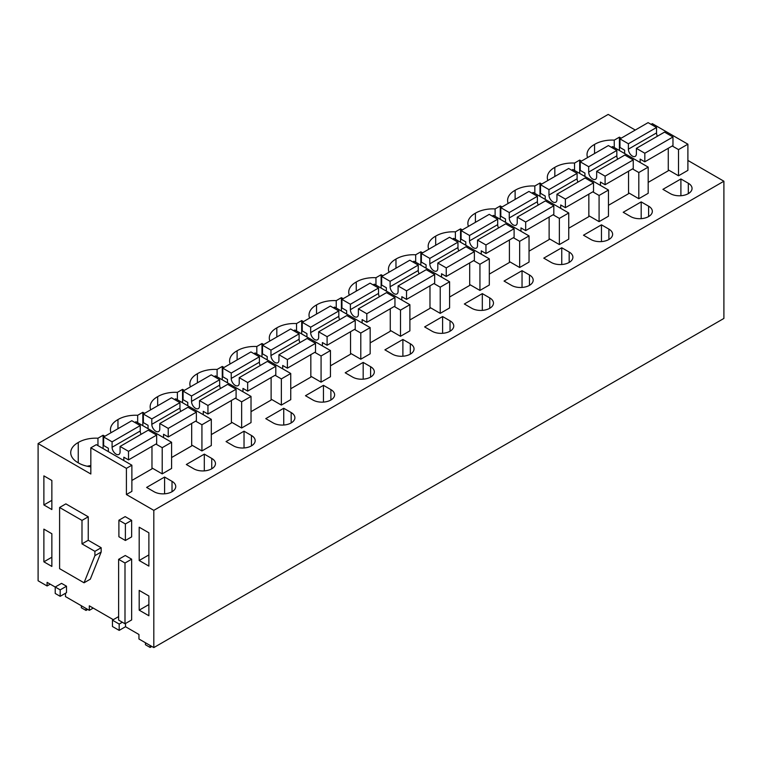<?xml version="1.0" encoding="UTF-8"?>
<svg xmlns="http://www.w3.org/2000/svg" width="762" height="762" viewBox="0 0 762 762"><rect width="100%" height="100%" fill="white"/><g stroke="black" fill="none" stroke-linecap="round" stroke-linejoin="round"><path stroke-width="1.14" d="M723.9 181.223L153.81 510.359L153.81 647.586L723.9 318.44L723.9 181.223L687.896 160.439M635.26 130.045L608.19 114.414L38.1 443.56L38.1 580.777L47.092 585.968L47.092 582.358L55.226 587.054M125.511 623.468L125.511 626.726L138.951 634.489L138.951 639.004L153.81 647.586M125.511 626.726L119.177 630.384L112.443 626.497L112.443 620.173L119.177 624.059L119.177 630.384M113.3 619.677L89.306 605.828L89.306 610.343L65.465 596.579L65.465 593.274M47.092 585.968L50.216 584.159M153.81 510.359L126.406 494.538L131.874 491.385L131.874 465.201L96.307 444.665L90.83 447.827L90.83 474.002L38.1 443.56M651.091 124.358L652.329 123.654L687.896 144.189L687.896 170.364L678.513 175.784L668.274 169.869M621.192 138.17L619.42 137.15L614.258 140.132A24.327 14.04 0 0 0 594.551 144.418A24.327 14.04 0 0 0 587.026 154.572A24.327 14.04 0 0 0 587.588 157.572M680.904 178.965L662.921 189.347L670.35 193.634A12.716 7.344 0 0 0 684.2 195.224A12.716 7.344 0 0 0 692.048 188.443A12.716 7.344 0 0 0 688.324 183.251L680.904 178.965L680.904 195.729M134.788 422.443L136.017 421.738L171.593 442.274L171.593 468.449L162.211 473.869L151.971 467.954M291.17 412.547L283.74 408.261L265.767 418.643L273.187 422.929A12.716 7.344 0 0 0 287.045 424.52A12.716 7.344 0 0 0 294.894 417.738A12.716 7.344 0 0 0 291.17 412.547L291.17 422.929M382.895 275.749L381.124 274.73L375.961 277.711A24.327 14.04 0 0 0 356.254 281.997A24.327 14.04 0 0 0 348.739 292.151A24.327 14.04 0 0 0 349.291 295.151M412.804 261.938L414.033 261.223L449.599 281.769L449.599 307.943L440.226 313.363L429.978 307.448M422.615 252.822L420.843 251.803L415.681 254.775A24.327 14.04 0 0 0 395.973 259.07A24.327 14.04 0 0 0 388.449 269.224A24.327 14.04 0 0 0 389.011 272.215M402.888 339.471L384.905 349.853L392.335 354.139A12.716 7.344 0 0 0 406.194 355.73A12.716 7.344 0 0 0 414.042 348.948A12.716 7.344 0 0 0 410.318 343.757L402.888 339.471L402.888 356.235M370.599 366.693L363.179 362.407L345.196 372.78L352.625 377.076A12.716 7.344 0 0 0 366.474 378.666A12.716 7.344 0 0 0 374.323 371.885A12.716 7.344 0 0 0 370.599 366.693L370.599 377.076M296.532 330.965L296.532 323.564L301.695 320.583L303.467 321.612M296.532 323.564A24.327 14.04 0 0 0 276.825 327.86A24.327 14.04 0 0 0 269.3 338.014A24.327 14.04 0 0 0 269.862 341.005M333.365 307.8L334.604 307.086L370.17 327.622L370.17 353.806L360.788 359.216L350.549 353.311M343.176 298.675L341.405 297.656L336.242 300.638A24.327 14.04 0 0 0 316.535 304.924A24.327 14.04 0 0 0 309.02 315.077A24.327 14.04 0 0 0 309.582 318.078M452.514 239.011L453.742 238.296L489.318 258.832L489.318 285.017L479.936 290.427L469.697 284.521M482.317 293.618L464.344 303.99L471.764 308.286A12.716 7.344 0 0 0 485.623 309.877A12.716 7.344 0 0 0 493.471 303.095A12.716 7.344 0 0 0 489.747 297.904L482.317 293.618L482.317 310.382M531.952 193.148L533.181 192.434L568.747 212.979L568.747 239.154L559.365 244.573L549.126 238.658M590.912 239.497A12.716 7.344 0 0 0 604.771 241.087A12.716 7.344 0 0 0 612.619 234.305A12.716 7.344 0 0 0 608.895 229.114L601.466 224.828L583.492 235.21L590.912 239.497M541.753 184.033L539.991 183.013L534.829 185.995A24.327 14.04 0 0 0 515.122 190.281A24.327 14.04 0 0 0 507.597 200.435A24.327 14.04 0 0 0 508.159 203.425M571.662 170.221L572.891 169.507L608.467 190.043L608.467 216.227L599.084 221.647L588.845 215.732M641.185 201.892L623.202 212.274L630.631 216.56A12.716 7.344 0 0 0 644.49 218.151A12.716 7.344 0 0 0 652.339 211.369A12.716 7.344 0 0 0 648.614 206.178L641.185 201.892L641.185 218.656M581.473 161.106L579.701 160.077L574.538 163.058A24.327 14.04 0 0 0 554.831 167.345A24.327 14.04 0 0 0 547.316 177.498A24.327 14.04 0 0 0 547.878 180.499M561.756 247.755L543.773 258.137L551.202 262.423A12.716 7.344 0 0 0 565.052 264.014A12.716 7.344 0 0 0 572.9 257.232A12.716 7.344 0 0 0 569.176 252.041L561.756 247.755L561.756 264.519M529.466 274.968L522.037 270.681L504.053 281.064L511.483 285.35A12.716 7.344 0 0 0 525.342 286.941A12.716 7.344 0 0 0 533.19 280.159A12.716 7.344 0 0 0 529.466 274.968L529.466 285.35M455.39 239.249L455.39 231.848L460.553 228.867L462.324 229.895M455.39 231.848A24.327 14.04 0 0 0 435.683 236.134A24.327 14.04 0 0 0 428.168 246.288A24.327 14.04 0 0 0 428.73 249.288M492.233 216.075L493.462 215.37L529.038 235.906L529.038 262.09L519.655 267.5L509.416 261.585M502.044 206.959L500.272 205.94L495.109 208.921A24.327 14.04 0 0 0 475.402 213.208A24.327 14.04 0 0 0 467.878 223.361A24.327 14.04 0 0 0 468.44 226.362M442.608 316.544L424.625 326.927L432.054 331.213A12.716 7.344 0 0 0 445.913 332.803A12.716 7.344 0 0 0 453.761 326.022A12.716 7.344 0 0 0 450.037 320.831L442.608 316.544L442.608 333.308M330.889 389.62L323.459 385.334L305.476 395.716L312.906 400.002A12.716 7.344 0 0 0 326.765 401.593A12.716 7.344 0 0 0 334.613 394.811A12.716 7.344 0 0 0 330.889 389.62L330.889 400.002M293.656 330.727L294.884 330.013L330.46 350.558L330.46 376.733L321.078 382.153L310.829 376.238M184.318 390.401L182.547 389.372L177.384 392.354A24.327 14.04 0 0 0 157.677 396.65A24.327 14.04 0 0 0 150.152 406.794A24.327 14.04 0 0 0 150.714 409.794M174.508 399.517L175.736 398.802L211.312 419.338L211.312 445.522L201.93 450.942L191.681 445.027M144.599 413.328L142.827 412.309L137.665 415.29A24.327 14.04 0 0 0 117.958 419.576A24.327 14.04 0 0 0 110.442 429.73A24.327 14.04 0 0 0 111.004 432.73M193.758 468.792A12.716 7.344 0 0 0 207.616 470.383A12.716 7.344 0 0 0 215.465 463.601A12.716 7.344 0 0 0 211.741 458.41L204.311 454.123L186.328 464.506L193.758 468.792M226.047 441.569L233.477 445.865A12.716 7.344 0 0 0 247.326 447.456A12.716 7.344 0 0 0 255.175 440.674A12.716 7.344 0 0 0 251.45 435.483L244.03 431.187L226.047 441.569M263.747 344.538L261.976 343.519L256.813 346.5A24.327 14.04 0 0 0 237.106 350.787A24.327 14.04 0 0 0 229.591 360.94A24.327 14.04 0 0 0 230.153 363.941M253.937 353.654L255.165 352.949L290.741 373.485L290.741 399.659L281.359 405.079L271.12 399.164M224.028 367.465L222.266 366.446L217.103 369.427A24.327 14.04 0 0 0 197.396 373.713A24.327 14.04 0 0 0 189.871 383.867A24.327 14.04 0 0 0 190.433 386.867M214.217 376.59L215.456 375.876L251.022 396.411L251.022 422.596L241.64 428.006L231.4 422.1M611.381 147.285L612.61 146.58L648.186 167.116L648.186 193.3L638.804 198.711L628.555 192.796M172.022 481.336L164.592 477.05L146.618 487.432L154.038 491.719A12.716 7.344 0 0 0 167.897 493.309A12.716 7.344 0 0 0 175.746 486.527A12.716 7.344 0 0 0 172.022 481.336L172.022 491.719M97.955 445.618L97.955 438.217L103.118 435.235L104.889 436.255M97.955 438.217A24.327 14.04 0 0 0 78.248 442.503A24.327 14.04 0 0 0 70.723 452.657A24.327 14.04 0 0 0 78.248 462.81A24.327 14.04 0 0 0 90.83 466.849M373.085 284.864L374.313 284.159L409.889 304.695L409.889 330.87L400.507 336.29L390.268 330.375M90.83 447.827L126.406 468.363L126.406 494.538M148.876 532.8L139.189 527.209L139.189 560.508L148.876 566.099L148.876 532.8M148.876 595.989L139.189 590.398L139.189 610.162L148.876 615.753L148.876 595.989M51.864 533.743L51.864 566.433L43.882 561.823L43.882 529.133L51.864 533.743M51.864 480.479L43.882 475.869L43.882 504.949L51.864 509.559L51.864 480.479M124.997 623.773L131.645 619.935L131.645 559.184L124.997 563.013L124.997 623.773L118.624 620.087L118.624 559.337L124.997 563.013M118.624 559.337L125.273 555.498L131.645 559.184M118.901 520.227L125.159 516.617L131.645 520.36L125.387 523.97L118.901 520.227L118.901 536.743L125.387 540.487L125.387 523.97M125.387 540.487L131.645 536.877L131.645 520.36M59.598 507.482L65.856 503.873L88.249 516.798L88.249 540.268L101.165 547.726L101.165 552.031L90.307 579.177L84.049 582.787L59.598 568.671L59.598 507.482L81.991 520.408L81.991 543.878L94.907 551.345L94.907 555.641L84.049 582.787M55.226 587.016L61.551 583.359L66.513 586.216L66.513 592.665L60.179 596.322L55.226 593.465L55.226 587.016L60.179 589.874L60.179 596.322M122.339 622.24L119.177 624.059M118.624 616.601L112.443 620.173M93.221 608.086L89.306 610.343M131.874 465.201L126.406 468.363M687.896 144.189L678.513 149.6L678.513 175.784M672.246 145.98L678.513 149.6M594.551 153.553L594.551 144.418M614.258 147.533L614.258 140.132M619.42 137.15L619.42 150.514M171.593 442.274L162.211 447.685L162.211 473.869M155.934 444.065L162.211 447.685M283.74 408.261L283.74 425.025M356.254 291.132L356.254 281.997M375.961 285.112L375.961 277.711M381.124 274.73L381.124 288.084M449.599 281.769L440.226 287.179L440.226 313.363M433.949 283.559L440.226 287.179M395.973 268.205L395.973 259.07M415.681 262.176L415.681 254.775M420.843 251.803L420.843 265.157M363.179 362.407L363.179 379.171M301.695 320.583L301.695 333.947M276.825 336.995L276.825 327.86M370.17 327.622L360.788 333.042L360.788 359.216M354.52 329.422L360.788 333.042M316.535 314.058L316.535 304.924M336.242 308.038L336.242 300.638M341.405 297.656L341.405 311.02M489.318 258.832L479.936 264.252L479.936 290.427M473.659 260.633L479.936 264.252M568.747 212.979L559.365 218.389L559.365 244.573M553.098 214.77L559.365 218.389M601.466 224.828L601.466 241.592M515.122 199.415L515.122 190.281M534.829 193.386L534.829 185.995M539.991 183.013L539.991 196.367M608.467 190.043L599.084 195.463L599.084 221.647M592.807 191.843L599.084 195.463M554.831 176.479L554.831 167.345M574.538 170.459L574.538 163.058M579.701 160.077L579.701 173.441M522.037 270.681L522.037 287.445M460.553 228.867L460.553 242.23M435.683 245.269L435.683 236.134M513.378 237.696L519.655 241.325L519.655 267.5M529.038 235.906L519.655 241.325M475.402 222.342L475.402 213.208M495.109 216.322L495.109 208.921M500.272 205.94L500.272 219.304M323.459 385.334L323.459 402.098M330.46 350.558L321.078 355.968L321.078 382.153M314.801 352.349L321.078 355.968M157.677 405.775L157.677 396.65M177.384 399.755L177.384 392.354M182.547 389.372L182.547 402.736M211.312 419.338L201.93 424.758L201.93 450.942M195.653 421.138L201.93 424.758M117.958 428.711L117.958 419.576M137.665 422.681L137.665 415.29M142.827 412.309L142.827 425.663M204.311 454.123L204.311 470.887M244.03 431.187L244.03 447.951M237.106 359.921L237.106 350.787M256.813 353.892L256.813 346.5M261.976 343.519L261.976 356.873M290.741 373.485L281.359 378.905L281.359 405.079M275.082 375.275L281.359 378.905M197.396 382.848L197.396 373.713M217.103 376.828L217.103 369.427M222.266 366.446L222.266 379.809M251.022 396.411L241.64 401.831L241.64 428.006M235.372 398.212L241.64 401.831M632.527 168.907L638.804 172.536L638.804 198.711M648.186 167.116L638.804 172.536M164.592 477.05L164.592 493.814M103.118 435.235L103.118 448.599M78.248 462.81L78.248 442.503M90.83 465.611A24.327 14.04 0 0 0 87.163 466.23M409.889 304.695L400.507 310.115L400.507 336.29M394.23 306.486L400.507 310.115M139.189 560.508L148.876 554.917M139.189 610.162L148.876 604.571M43.882 561.823L51.864 557.212M43.882 504.949L51.864 500.339M88.249 540.268L81.991 543.878M88.249 516.798L81.991 520.408M101.165 547.726L94.907 551.345M101.165 552.031L94.907 555.641M66.513 586.216L60.179 589.874M628.393 143.751L656.539 127.502L648.1 122.634L619.963 138.884L628.393 143.751L628.393 149.171A5.648 3.258 60 0 0 630.86 154.857A5.648 3.258 60 0 0 635.213 156.362A5.648 3.258 60 0 0 636.384 153.781L636.384 148.361L644.823 153.238L644.823 161.811L640.128 159.106L640.128 162.468M624.649 153.533L624.649 150.171L619.963 147.457L619.963 138.884M656.539 127.502L656.539 132.921L628.393 149.171M657.387 136.236A5.648 3.258 60 0 1 656.539 132.921M636.384 148.361L664.531 132.112L672.97 136.989L672.97 145.561L644.823 161.811M668.274 148.276L668.274 170.774L648.186 182.375M672.97 136.989L644.823 153.238M588.683 166.688L616.829 150.438L608.39 145.561L580.244 161.811L588.683 166.688L588.683 172.098A5.648 3.258 60 0 0 591.15 177.784A5.648 3.258 60 0 0 595.493 179.299A5.648 3.258 60 0 0 596.665 176.708L596.665 171.298L605.104 176.165L605.104 184.737L600.418 182.032L600.418 185.395M584.93 176.46L584.93 173.098L580.244 170.393L580.244 161.811M616.829 150.438L616.829 155.848L588.683 172.098M617.668 159.172A5.648 3.258 60 0 1 616.829 155.848M596.665 171.298L624.811 155.048L633.251 159.915L633.251 168.497L605.104 184.737M628.555 171.202L628.555 193.7L608.467 205.302M633.251 159.915L605.104 176.165M548.964 189.614L577.11 173.365L568.671 168.488L540.525 184.737L548.964 189.614L548.964 195.034A5.648 3.258 60 0 0 551.431 200.711A5.648 3.258 60 0 0 555.784 202.225A5.648 3.258 60 0 0 556.946 199.644L556.946 194.224L565.385 199.092L565.385 207.674L560.699 204.959L560.699 208.331M545.221 199.387L545.221 196.025L540.525 193.319L540.525 184.737M577.11 173.365L577.11 178.784L548.964 195.034M577.948 182.099A5.648 3.258 60 0 1 577.11 178.784M556.946 194.224L585.092 177.975L593.531 182.842L593.531 191.424L565.385 207.674M588.845 194.129L588.845 216.637L568.747 228.229M593.531 182.842L565.385 199.092M509.254 212.541L537.391 196.291L528.961 191.424L500.815 207.674L509.254 212.541L509.254 217.961A5.648 3.258 60 0 0 511.712 223.637A5.648 3.258 60 0 0 516.064 225.152A5.648 3.258 60 0 0 517.236 222.571L517.236 217.151L525.675 222.028L525.675 230.6L520.979 227.895L520.979 231.257M505.501 222.323L505.501 218.951L500.815 216.246L500.815 207.674M537.391 196.291L537.391 201.711L509.254 217.961M538.239 205.026A5.648 3.258 60 0 1 537.391 201.711M517.236 217.151L545.382 200.901L553.822 205.778L553.822 214.351L525.675 230.6M549.126 217.056L549.126 239.563L529.038 251.165M553.822 205.778L525.675 222.028M469.535 235.477L497.681 219.227L489.242 214.351L461.096 230.6L469.535 235.477L469.535 240.887A5.648 3.258 60 0 0 472.002 246.574A5.648 3.258 60 0 0 476.345 248.088A5.648 3.258 60 0 0 477.517 245.497L477.517 240.087L485.956 244.954L485.956 253.527L481.27 250.822L481.27 254.184M465.792 245.25L465.792 241.887L461.096 239.173L461.096 230.6M497.681 219.227L497.681 224.638L469.535 240.887M498.519 227.962A5.648 3.258 60 0 1 497.681 224.638M477.517 240.087L505.663 223.838L514.102 228.705L514.102 237.277L485.956 253.527M509.416 239.992L509.416 262.49L489.318 274.091M514.102 228.705L485.956 244.954M429.816 258.404L457.962 242.154L449.523 237.277L421.376 253.527L429.816 258.404L429.816 263.823A5.648 3.258 60 0 0 432.283 269.5A5.648 3.258 60 0 0 436.636 271.015A5.648 3.258 60 0 0 437.807 268.434L437.807 263.014L446.246 267.881L446.246 276.463L441.55 273.748L441.55 277.111M426.072 268.176L426.072 264.814L421.376 262.109L421.376 253.527M457.962 242.154L457.962 247.574L429.816 263.823M458.81 250.888A5.648 3.258 60 0 1 457.962 247.574M437.807 263.014L465.944 246.764L474.383 251.631L474.383 260.213L446.246 276.463M469.697 262.919L469.697 285.417L449.599 297.018M474.383 251.631L446.246 267.881M390.106 281.33L418.252 265.081L409.813 260.213L381.667 276.463L390.106 281.33L390.106 286.75A5.648 3.258 60 0 0 392.563 292.427A5.648 3.258 60 0 0 396.916 293.942A5.648 3.258 60 0 0 398.088 291.36L398.088 285.94L406.527 290.817L406.527 299.39L401.831 296.685L401.831 300.047M386.353 291.113L386.353 287.741L381.667 285.036L381.667 276.463M418.252 265.081L418.252 270.5L390.106 286.75M419.09 273.815A5.648 3.258 60 0 1 418.252 270.5M398.088 285.94L426.234 269.691L434.673 274.568L434.673 283.14L406.527 299.39M429.978 285.845L429.978 308.353L409.889 319.954M434.673 274.568L406.527 290.817M350.387 304.267L378.533 288.017L370.094 283.14L341.947 299.39L350.387 304.267L350.387 309.677A5.648 3.258 60 0 0 352.854 315.363A5.648 3.258 60 0 0 357.207 316.878A5.648 3.258 60 0 0 358.369 314.287L358.369 308.867L366.808 313.744L366.808 322.316L362.121 319.611L362.121 322.974M346.643 314.039L346.643 310.677L341.947 307.962L341.947 299.39M378.533 288.017L378.533 293.427L350.387 309.677M379.371 296.742A5.648 3.258 60 0 1 378.533 293.427M358.369 308.867L386.515 292.627L394.954 297.494L394.954 306.067L366.808 322.316M390.268 308.781L390.268 331.28L370.17 342.881M394.954 297.494L366.808 313.744M310.667 327.193L338.814 310.944L330.375 306.067L302.238 322.316L310.667 327.193L310.667 332.603A5.648 3.258 60 0 0 313.134 338.29A5.648 3.258 60 0 0 317.487 339.804A5.648 3.258 60 0 0 318.659 337.214L318.659 331.803L327.098 336.671L327.098 345.253L322.402 342.538L322.402 345.9M306.924 336.966L306.924 333.604L302.238 330.898L302.238 322.316M338.814 310.944L338.814 316.363L310.667 332.603M339.662 319.678A5.648 3.258 60 0 1 338.814 316.363M318.659 331.803L346.805 315.554L355.235 320.421L355.235 329.003L327.098 345.253M350.549 331.708L350.549 354.206L330.46 365.808M355.235 320.421L327.098 336.671M270.958 350.12L299.104 333.87L290.665 329.003L262.519 345.253L270.958 350.12L270.958 355.54A5.648 3.258 60 0 0 273.425 361.217A5.648 3.258 60 0 0 277.768 362.731A5.648 3.258 60 0 0 278.94 360.15L278.94 354.73L287.379 359.607L287.379 368.179L282.692 365.474L282.692 368.837M267.205 359.893L267.205 356.53L262.519 353.825L262.519 345.253M299.104 333.87L299.104 339.29L270.958 355.54M299.942 342.605A5.648 3.258 60 0 1 299.104 339.29M278.94 354.73L307.086 338.48L315.525 343.357L315.525 351.93L287.379 368.179M310.829 354.635L310.829 377.142L290.741 388.744M315.525 343.357L287.379 359.607M231.238 373.047L259.385 356.797L250.946 351.93L222.799 368.179L231.238 373.047L231.238 378.466A5.648 3.258 60 0 0 233.705 384.153A5.648 3.258 60 0 0 238.058 385.658A5.648 3.258 60 0 0 239.22 383.076L239.22 377.657L247.66 382.534L247.66 391.106L242.973 388.401L242.973 391.763M227.495 382.829L227.495 379.466L222.799 376.752L222.799 368.179M259.385 356.797L259.385 362.217L231.238 378.466M260.223 365.531A5.648 3.258 60 0 1 259.385 362.217M239.22 377.657L267.367 361.407L275.806 366.284L275.806 374.856L247.66 391.106M271.12 377.571L271.12 400.069L251.022 411.671M275.806 366.284L247.66 382.534M191.529 395.983L219.666 379.733L211.226 374.856L183.09 391.106L191.529 395.983L191.529 401.393A5.648 3.258 60 0 0 193.986 407.079A5.648 3.258 60 0 0 198.339 408.594A5.648 3.258 60 0 0 199.511 406.003L199.511 400.593L207.95 405.46L207.95 414.042L203.254 411.328L203.254 414.69M187.776 405.755L187.776 402.393L183.09 399.688L183.09 391.106M219.666 379.733L219.666 385.143L191.529 401.393M220.513 388.468A5.648 3.258 60 0 1 219.666 385.143M199.511 400.593L227.657 384.343L236.096 389.211L236.096 397.793L207.95 414.042M231.4 400.498L231.4 422.996L211.312 434.597M236.096 389.211L207.95 405.46M151.809 418.91L179.956 402.66L171.517 397.793L143.37 414.042L151.809 418.91L151.809 424.329A5.648 3.258 60 0 0 154.276 430.006A5.648 3.258 60 0 0 158.62 431.521A5.648 3.258 60 0 0 159.791 428.939L159.791 423.52L168.231 428.396L168.231 436.969L163.544 434.264L163.544 437.626M148.057 428.682L148.057 425.32L143.37 422.615L143.37 414.042M179.956 402.66L179.956 408.08L151.809 424.329M180.794 411.394A5.648 3.258 60 0 1 179.956 408.08M159.791 423.52L187.938 407.27L196.377 412.147L196.377 420.719L168.231 436.969M191.681 423.424L191.681 445.932L171.593 457.533M196.377 412.147L168.231 428.396M112.09 441.836L140.237 425.587L131.797 420.719L103.651 436.969L112.09 441.836L112.09 447.256A5.648 3.258 60 0 0 114.557 452.942A5.648 3.258 60 0 0 118.91 454.447A5.648 3.258 60 0 0 120.082 451.866L120.082 446.446L128.511 451.323L128.511 459.896L123.825 457.19L123.825 460.553M108.347 451.618L108.347 448.256L103.651 445.541L103.651 436.969M140.237 425.587L140.237 431.006L112.09 447.256M141.075 434.321A5.648 3.258 60 0 1 140.237 431.006M120.082 446.446L148.219 430.197L156.658 435.073L156.658 443.646L128.511 459.896M151.971 446.361L151.971 468.859L131.874 480.46M156.658 435.073L128.511 451.323M86.02 608.447L86.02 610.438L81.334 607.724L81.334 605.742M86.02 610.438L87.744 609.438M150.133 645.462L150.133 647.443L145.447 644.738L145.447 642.747M150.133 647.443L151.857 646.452M688.324 183.251L688.324 193.634M410.318 343.757L410.318 354.139M489.747 297.904L489.747 308.286M608.895 239.497L608.895 229.114M648.614 206.178L648.614 216.56M569.176 252.041L569.176 262.423M450.037 320.831L450.037 331.213M211.741 468.792L211.741 458.41M251.45 435.483L251.45 445.865"/></g></svg>
